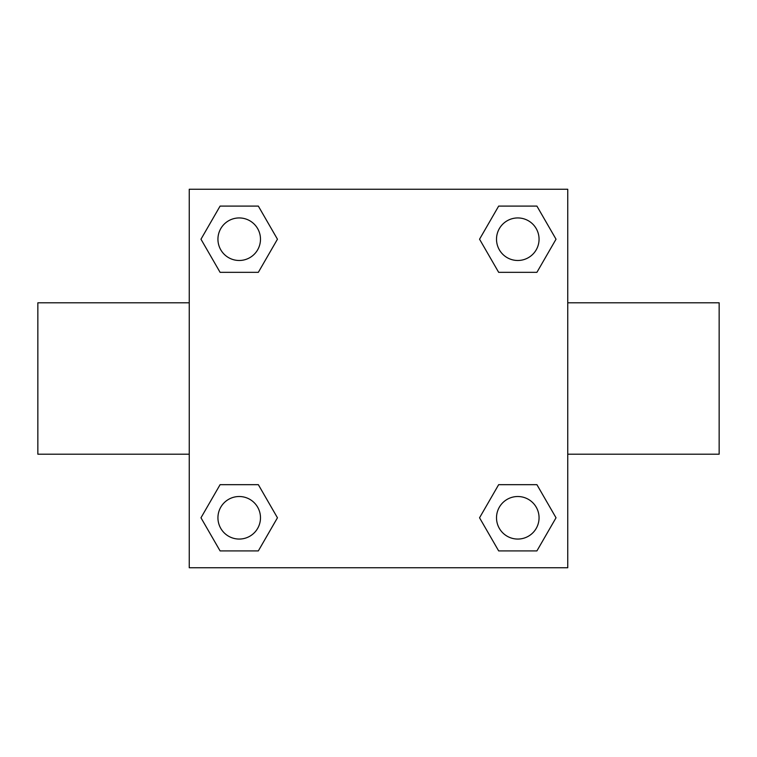 <?xml version="1.0" encoding="UTF-8"?>
<svg xmlns="http://www.w3.org/2000/svg" width="757" height="757" viewBox="0 0 757 757"><rect width="100%" height="100%" fill="white"/><g stroke="black" fill="none" stroke-linecap="round" stroke-linejoin="round"><path stroke-width="1.14" d="M258.336 272.331L220.088 272.331L200.974 239.212L220.088 206.093L258.336 206.093L277.45 239.212L258.336 272.331L220.088 272.331L245.315 272.331M245.315 484.669L258.336 484.669L277.45 517.788L258.336 550.907L220.088 550.907L200.974 517.788L220.088 484.669L258.336 484.669M511.685 272.331L498.664 272.331L479.55 239.212L498.664 206.093L536.912 206.093L556.026 239.212L536.912 272.331L498.664 272.331M498.664 484.669L536.912 484.669L556.026 517.788L536.912 550.907L498.664 550.907L479.55 517.788L498.664 484.669L536.912 484.669L511.685 484.669M567.75 454.2L719.15 454.2L719.15 302.8L567.75 302.8M189.25 302.8L37.85 302.8L37.85 454.2L189.25 454.2M189.25 189.25L567.75 189.25L567.75 567.75L189.25 567.75L189.25 189.25M536.912 550.907L498.664 550.907L536.912 550.907M539.06 517.788A21.272 21.272 0 0 0 507.152 499.365A21.272 21.272 0 0 0 507.152 536.211A21.272 21.272 0 0 0 539.06 517.788M258.336 550.907L220.088 550.907L258.336 550.907M260.484 517.788A21.272 21.272 0 0 0 228.576 499.365A21.272 21.272 0 0 0 228.576 536.211A21.272 21.272 0 0 0 260.484 517.788M498.664 206.093L536.912 206.093L498.664 206.093M539.06 239.212A21.272 21.272 0 0 0 507.152 220.789A21.272 21.272 0 0 0 507.152 257.635A21.272 21.272 0 0 0 539.06 239.212M220.088 206.093L258.336 206.093L220.088 206.093M260.484 239.212A21.272 21.272 0 0 0 228.576 220.789A21.272 21.272 0 0 0 228.576 257.635A21.272 21.272 0 0 0 260.484 239.212"/></g></svg>
